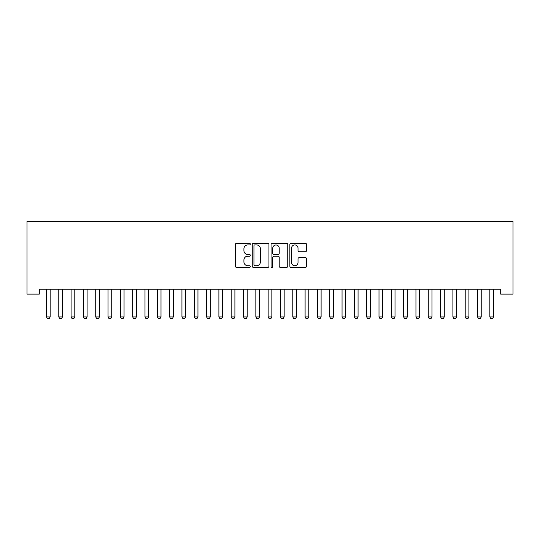 <?xml version="1.0" encoding="UTF-8"?>
<svg xmlns="http://www.w3.org/2000/svg" width="540" height="540" viewBox="0 0 540 540"><rect width="100%" height="100%" fill="white"/><g stroke="black" fill="none" stroke-linecap="round" stroke-linejoin="round"><path stroke-width="0.81" d="M250.297 244.087A0.844 0.844 0 0 0 249.446 243.243L236.601 243.243A1.208 1.208 0 0 0 235.393 244.451L235.393 266.213A1.208 1.208 0 0 0 236.601 267.422L249.446 267.422A0.844 0.844 0 0 0 250.297 266.571A0.844 0.844 0 0 0 249.446 265.727L247.786 265.727A3.868 3.868 0 0 1 243.918 261.86L243.918 260.044A3.868 3.868 0 0 1 247.786 256.176L249.446 256.176A0.844 0.844 0 0 0 250.297 255.332A0.844 0.844 0 0 0 249.446 254.482L247.786 254.482A3.868 3.868 0 0 1 243.918 250.614L243.918 248.805A3.868 3.868 0 0 1 247.786 244.937L249.446 244.937A0.844 0.844 0 0 0 250.297 244.087M305.329 251.768A1.208 1.208 0 0 0 306.538 250.553L306.538 244.451A1.208 1.208 0 0 0 305.329 243.243L291.067 243.243A1.208 1.208 0 0 0 289.859 244.451L289.859 266.213A1.208 1.208 0 0 0 291.067 267.422L305.329 267.422A1.208 1.208 0 0 0 306.538 266.213L306.538 258.836A1.208 1.208 0 0 0 305.329 257.627L299.228 257.627A1.208 1.208 0 0 0 298.019 258.836L298.019 262.494A3.233 3.233 0 0 1 294.786 265.727A3.233 3.233 0 0 1 291.546 262.494L291.546 248.171A3.233 3.233 0 0 1 294.786 244.937A3.233 3.233 0 0 1 298.019 248.171L298.019 250.553A1.208 1.208 0 0 0 299.228 251.768L305.329 251.768M500.681 289.204L39.319 289.204L39.319 294.125L27 294.125L27 221.461L513 221.461L513 294.125L500.681 294.125L500.681 289.204M268.94 244.451A1.208 1.208 0 0 0 267.732 243.243L253.469 243.243A1.208 1.208 0 0 0 252.261 244.451L252.261 266.213A1.208 1.208 0 0 0 253.469 267.422L267.732 267.422A1.208 1.208 0 0 0 268.94 266.213L268.94 244.451M272.268 243.243L286.531 243.243A1.208 1.208 0 0 1 287.739 244.451L287.739 266.213A1.208 1.208 0 0 1 286.531 267.422L280.429 267.422A1.208 1.208 0 0 1 279.221 266.213L279.221 257.384A1.208 1.208 0 0 0 278.012 256.176L273.962 256.176A1.208 1.208 0 0 0 272.747 257.384L272.747 266.571A0.844 0.844 0 0 1 271.904 267.422A0.844 0.844 0 0 1 271.06 266.571L271.06 244.451A1.208 1.208 0 0 1 272.268 243.243M254.799 244.937A0.844 0.844 0 0 0 253.949 245.781L253.949 264.884A0.844 0.844 0 0 0 254.799 265.727L256.554 265.727A3.868 3.868 0 0 0 260.422 261.86L260.422 248.805A3.868 3.868 0 0 0 256.554 244.937L254.799 244.937M279.221 248.231A3.233 3.233 0 0 0 275.987 244.998A3.233 3.233 0 0 0 272.747 248.231L272.747 253.274A1.208 1.208 0 0 0 273.962 254.482L278.012 254.482A1.208 1.208 0 0 0 279.221 253.274L279.221 248.231M46.319 289.204L46.399 289.467A1.229 1.229 -179.3 0 1 46.46 289.838L46.46 316.94L50.153 316.94L50.153 289.838A1.229 1.229 -179.3 0 1 50.213 289.467L50.294 289.204M50.153 316.94L49.228 318.539L47.385 318.539L46.46 316.94M58.631 289.204L58.718 289.467A1.229 1.229 -179.3 0 1 58.779 289.838L58.779 316.94L62.471 316.94L62.471 289.838A1.229 1.229 -179.3 0 1 62.532 289.467L62.613 289.204M62.471 316.94L61.547 318.539L59.697 318.539L58.779 316.94M70.949 289.204L71.037 289.467A1.229 1.229 -179.3 0 1 71.091 289.838L71.091 316.94L74.79 316.94L74.79 289.838A1.229 1.229 -179.3 0 1 74.844 289.467L74.932 289.204M74.79 316.94L73.865 318.539L72.016 318.539L71.091 316.94M83.268 289.204L83.349 289.467A1.229 1.229 -179.3 0 1 83.41 289.838L83.41 316.94L87.102 316.94L87.102 289.838A1.229 1.229 -179.3 0 1 87.163 289.467L87.244 289.204M87.102 316.94L86.177 318.539L84.335 318.539L83.41 316.94M95.58 289.204L95.668 289.467A1.229 1.229 -179.3 0 1 95.722 289.838L95.722 316.94L99.421 316.94L99.421 289.838A1.229 1.229 -179.3 0 1 99.475 289.467L99.562 289.204M99.421 316.94L98.496 318.539L96.647 318.539L95.722 316.94M107.899 289.204L107.987 289.467A1.229 1.229 -179.3 0 1 108.041 289.838L108.041 316.94L111.733 316.94L111.733 289.838A1.229 1.229 -179.3 0 1 111.794 289.467L111.881 289.204M111.733 316.94L110.815 318.539L108.965 318.539L108.041 316.94M120.218 289.204L120.299 289.467A1.229 1.229 -179.3 0 1 120.359 289.838L120.359 316.94L124.052 316.94L124.052 289.838A1.229 1.229 -179.3 0 1 124.112 289.467L124.193 289.204M124.052 316.94L123.127 318.539L121.284 318.539L120.359 316.94M132.53 289.204L132.617 289.467A1.229 1.229 -179.3 0 1 132.671 289.838L132.671 316.94L136.37 316.94L136.37 289.838A1.229 1.229 -179.3 0 1 136.424 289.467L136.512 289.204M136.37 316.94L135.446 318.539L133.596 318.539L132.671 316.94M144.848 289.204L144.929 289.467A1.229 1.229 -179.3 0 1 144.99 289.838L144.99 316.94L148.682 316.94L148.682 289.838A1.229 1.229 -179.3 0 1 148.743 289.467L148.831 289.204M148.682 316.94L147.764 318.539L145.915 318.539L144.99 316.94M157.16 289.204L157.248 289.467A1.229 1.229 -179.3 0 1 157.309 289.838L157.309 316.94L161.001 316.94L161.001 289.838A1.229 1.229 -179.3 0 1 161.062 289.467L161.143 289.204M161.001 316.94L160.076 318.539L158.227 318.539L157.309 316.94M169.479 289.204L169.567 289.467A1.229 1.229 -179.3 0 1 169.621 289.838L169.621 316.94L173.32 316.94L173.32 289.838A1.229 1.229 -179.3 0 1 173.374 289.467L173.462 289.204M173.32 316.94L172.395 318.539L170.546 318.539L169.621 316.94M181.798 289.204L181.879 289.467A1.229 1.229 -179.3 0 1 181.94 289.838L181.94 316.94L185.632 316.94L185.632 289.838A1.229 1.229 -179.3 0 1 185.693 289.467L185.774 289.204M185.632 316.94L184.707 318.539L182.864 318.539L181.94 316.94M194.11 289.204L194.197 289.467A1.229 1.229 -179.3 0 1 194.258 289.838L194.258 316.94L197.951 316.94L197.951 289.838A1.229 1.229 -179.3 0 1 198.005 289.467L198.092 289.204M197.951 316.94L197.026 318.539L195.176 318.539L194.258 316.94M206.429 289.204L206.516 289.467A1.229 1.229 -179.3 0 1 206.57 289.838L206.57 316.94L210.269 316.94L210.269 289.838A1.229 1.229 -179.3 0 1 210.323 289.467L210.411 289.204M210.269 316.94L209.345 318.539L207.495 318.539L206.57 316.94M218.747 289.204L218.828 289.467A1.229 1.229 -179.3 0 1 218.889 289.838L218.889 316.94L222.581 316.94L222.581 289.838A1.229 1.229 -179.3 0 1 222.642 289.467L222.723 289.204M222.581 316.94L221.657 318.539L219.814 318.539L218.889 316.94M231.059 289.204L231.147 289.467A1.229 1.229 -179.3 0 1 231.201 289.838L231.201 316.94L234.9 316.94L234.9 289.838A1.229 1.229 -179.3 0 1 234.954 289.467L235.042 289.204M234.9 316.94L233.975 318.539L232.126 318.539L231.201 316.94M243.378 289.204L243.459 289.467A1.229 1.229 -179.3 0 1 243.52 289.838L243.52 316.94L247.212 316.94L247.212 289.838A1.229 1.229 -179.3 0 1 247.273 289.467L247.361 289.204M247.212 316.94L246.294 318.539L244.445 318.539L243.52 316.94M255.697 289.204L255.778 289.467A1.229 1.229 -179.3 0 1 255.839 289.838L255.839 316.94L259.531 316.94L259.531 289.838A1.229 1.229 -179.3 0 1 259.591 289.467L259.673 289.204M259.531 316.94L258.606 318.539L256.763 318.539L255.839 316.94M268.009 289.204L268.097 289.467A1.229 1.229 -179.3 0 1 268.151 289.838L268.151 316.94L271.85 316.94L271.85 289.838A1.229 1.229 -179.3 0 1 271.904 289.467L271.991 289.204M271.85 316.94L270.925 318.539L269.075 318.539L268.151 316.94M280.328 289.204L280.409 289.467A1.229 1.229 -179.3 0 1 280.469 289.838L280.469 316.94L284.162 316.94L284.162 289.838A1.229 1.229 -179.3 0 1 284.222 289.467L284.303 289.204M284.162 316.94L283.237 318.539L281.394 318.539L280.469 316.94M292.64 289.204L292.727 289.467A1.229 1.229 -179.3 0 1 292.788 289.838L292.788 316.94L296.48 316.94L296.48 289.838A1.229 1.229 -179.3 0 1 296.541 289.467L296.622 289.204M296.48 316.94L295.556 318.539L293.706 318.539L292.788 316.94M304.958 289.204L305.046 289.467A1.229 1.229 -179.3 0 1 305.1 289.838L305.1 316.94L308.799 316.94L308.799 289.838A1.229 1.229 -179.3 0 1 308.853 289.467L308.941 289.204M308.799 316.94L307.874 318.539L306.025 318.539L305.1 316.94M317.277 289.204L317.358 289.467A1.229 1.229 -179.3 0 1 317.419 289.838L317.419 316.94L321.111 316.94L321.111 289.838A1.229 1.229 -179.3 0 1 321.172 289.467L321.253 289.204M321.111 316.94L320.186 318.539L318.344 318.539L317.419 316.94M329.589 289.204L329.677 289.467A1.229 1.229 -179.3 0 1 329.731 289.838L329.731 316.94L333.43 316.94L333.43 289.838A1.229 1.229 -179.3 0 1 333.484 289.467L333.572 289.204M333.43 316.94L332.505 318.539L330.656 318.539L329.731 316.94M341.908 289.204L341.996 289.467A1.229 1.229 -179.3 0 1 342.05 289.838L342.05 316.94L345.742 316.94L345.742 289.838A1.229 1.229 -179.3 0 1 345.803 289.467L345.89 289.204M345.742 316.94L344.824 318.539L342.974 318.539L342.05 316.94M354.226 289.204L354.308 289.467A1.229 1.229 -179.3 0 1 354.368 289.838L354.368 316.94L358.061 316.94L358.061 289.838A1.229 1.229 -179.3 0 1 358.121 289.467L358.202 289.204M358.061 316.94L357.136 318.539L355.293 318.539L354.368 316.94M366.538 289.204L366.626 289.467A1.229 1.229 -179.3 0 1 366.68 289.838L366.68 316.94L370.379 316.94L370.379 289.838A1.229 1.229 -179.3 0 1 370.433 289.467L370.521 289.204M370.379 316.94L369.455 318.539L367.605 318.539L366.68 316.94M378.857 289.204L378.938 289.467A1.229 1.229 -179.3 0 1 378.999 289.838L378.999 316.94L382.691 316.94L382.691 289.838A1.229 1.229 -179.3 0 1 382.752 289.467L382.84 289.204M382.691 316.94L381.773 318.539L379.924 318.539L378.999 316.94M391.169 289.204L391.257 289.467A1.229 1.229 -179.3 0 1 391.318 289.838L391.318 316.94L395.01 316.94L395.01 289.838A1.229 1.229 -179.3 0 1 395.071 289.467L395.152 289.204M395.01 316.94L394.085 318.539L392.236 318.539L391.318 316.94M403.488 289.204L403.576 289.467A1.229 1.229 -179.3 0 1 403.63 289.838L403.63 316.94L407.329 316.94L407.329 289.838A1.229 1.229 -179.3 0 1 407.383 289.467L407.471 289.204M407.329 316.94L406.404 318.539L404.555 318.539L403.63 316.94M415.807 289.204L415.888 289.467A1.229 1.229 -179.3 0 1 415.949 289.838L415.949 316.94L419.641 316.94L419.641 289.838A1.229 1.229 -179.3 0 1 419.702 289.467L419.783 289.204M419.641 316.94L418.716 318.539L416.873 318.539L415.949 316.94M428.119 289.204L428.207 289.467A1.229 1.229 -179.3 0 1 428.267 289.838L428.267 316.94L431.96 316.94L431.96 289.838A1.229 1.229 -179.3 0 1 432.014 289.467L432.101 289.204M431.96 316.94L431.035 318.539L429.185 318.539L428.267 316.94M440.438 289.204L440.525 289.467A1.229 1.229 -179.3 0 1 440.579 289.838L440.579 316.94L444.278 316.94L444.278 289.838A1.229 1.229 -179.3 0 1 444.332 289.467L444.42 289.204M444.278 316.94L443.354 318.539L441.504 318.539L440.579 316.94M452.756 289.204L452.837 289.467A1.229 1.229 -179.3 0 1 452.898 289.838L452.898 316.94L456.59 316.94L456.59 289.838A1.229 1.229 -179.3 0 1 456.651 289.467L456.732 289.204M456.59 316.94L455.666 318.539L453.823 318.539L452.898 316.94M465.068 289.204L465.156 289.467A1.229 1.229 -179.3 0 1 465.21 289.838L465.21 316.94L468.909 316.94L468.909 289.838A1.229 1.229 -179.3 0 1 468.963 289.467L469.051 289.204M468.909 316.94L467.984 318.539L466.135 318.539L465.21 316.94M477.387 289.204L477.468 289.467A1.229 1.229 -179.3 0 1 477.529 289.838L477.529 316.94L481.221 316.94L481.221 289.838A1.229 1.229 -179.3 0 1 481.282 289.467L481.37 289.204M481.221 316.94L480.303 318.539L478.454 318.539L477.529 316.94M489.706 289.204L489.787 289.467A1.229 1.229 -179.3 0 1 489.848 289.838L489.848 316.94L493.54 316.94L493.54 289.838A1.229 1.229 -179.3 0 1 493.601 289.467L493.682 289.204M493.54 316.94L492.615 318.539L490.772 318.539L489.848 316.94"/></g></svg>
